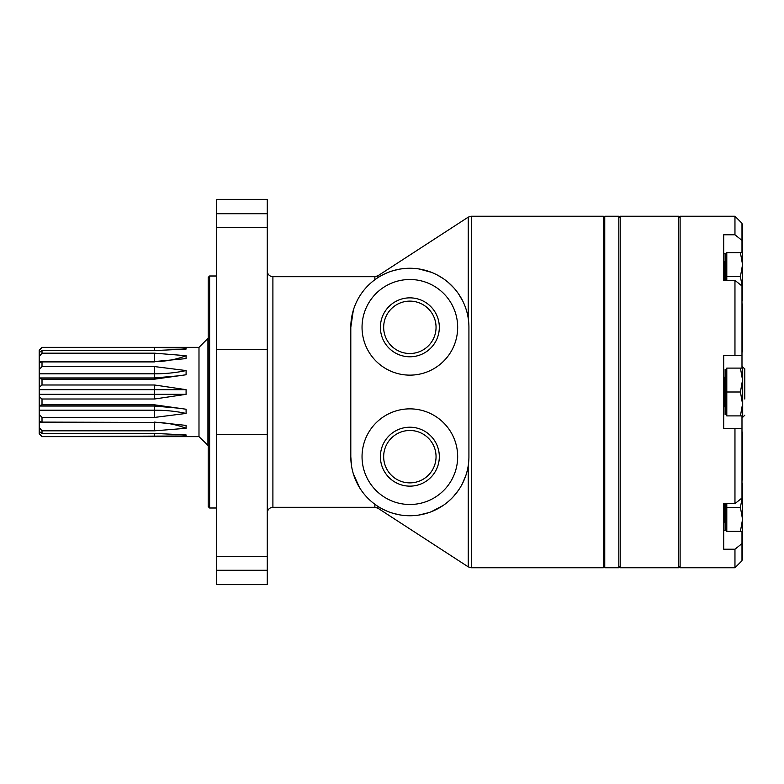<?xml version="1.0" encoding="UTF-8"?>
<svg xmlns="http://www.w3.org/2000/svg" width="784" height="784" viewBox="0 0 784 784"><rect width="100%" height="100%" fill="white"/><g stroke="black" fill="none" stroke-linecap="round" stroke-linejoin="round"><path stroke-width="1.18" d="M267.275 199.361L267.275 584.639L216.658 584.639L216.658 199.361L267.275 199.361M359.474 487.481L353.349 473.859M351.487 465.667L350.801 456.68L350.801 327.32L353.329 310.239M267.275 512.932C267.609 509.512 269.48 507.64 272.901 507.307L272.901 276.693L374.87 276.693L374.87 279.741L375.409 279.349M376.016 278.918L376.643 278.487M376.575 505.464L376.026 505.082M466.019 474.937L462.668 483.111M458.483 490.196L453.73 496.213M451.535 498.526L448.546 501.309M442.999 505.562L431.376 511.678M428.887 512.589L419.195 515M412.933 515.656L406.612 515.647M400.193 514.941L393.607 513.461M393.46 513.422L390.177 512.364M386.551 510.943L382.553 509.051M382.602 274.919L386.639 273.018M390.256 271.607L393.676 270.519M393.813 270.48L400.261 269.049M401.075 268.912L406.651 268.344M406.886 268.334L412.913 268.344M419.107 268.99L431.298 272.293M437.256 274.998L442.999 278.438M444.195 279.271L447.537 281.848M448.507 282.661L453.711 287.757M458.493 293.814L462.668 300.88M603.347 392L603.347 567.763L471.302 567.763L471.302 216.237L603.347 216.237L603.347 392M350.801 327.32A59.055 59.055 0 0 1 409.856 268.255A59.055 59.055 0 0 1 468.92 327.32L468.92 456.68A59.055 59.055 0 0 1 409.856 515.745A59.055 59.055 0 0 1 350.801 456.68M457.67 327.32A47.804 47.804 0 0 1 385.953 368.725A47.804 47.804 0 0 1 385.953 285.915A47.804 47.804 0 0 1 457.67 327.32M457.67 456.68A47.804 47.804 0 0 1 385.953 498.085A47.804 47.804 0 0 1 385.953 415.275A47.804 47.804 0 0 1 457.67 456.68M439.324 456.68A29.469 29.469 0 0 1 395.126 482.199A29.469 29.469 0 0 1 395.126 431.161A29.469 29.469 0 0 1 439.324 456.68M436.051 456.68A26.195 26.195 0 0 1 396.763 479.367A26.195 26.195 0 0 1 396.763 433.993A26.195 26.195 0 0 1 436.051 456.68M439.324 327.32A29.469 29.469 0 0 1 395.126 352.839A29.469 29.469 0 0 1 395.126 301.801A29.469 29.469 0 0 1 439.324 327.32M436.051 327.32A26.195 26.195 0 0 1 396.763 350.007A26.195 26.195 0 0 1 396.763 304.633A26.195 26.195 0 0 1 436.051 327.32M209.622 508.003L209.622 275.997L208.221 277.399L208.221 506.601L209.622 508.003L216.658 508.003M208.221 294.98L208.221 392M154.507 350.585L186.092 349.066L186.092 348.027L154.507 347.469L154.507 350.585L42.013 350.585L39.2 352.565L39.2 350.183L42.013 347.371L198.989 347.371L198.989 436.629L208.221 445.577M42.013 347.371L154.507 347.469M42.013 350.585L42.013 353.172L154.507 353.172L154.507 361.561L39.2 361.561L39.2 433.817L42.013 436.629L198.989 436.629M186.092 355.701A70.354 55.007 180 0 1 154.507 361.561L186.092 358.602L186.092 355.701L154.507 353.172M154.507 361.904L42.013 361.904L42.013 366.569L154.507 366.569L154.507 373.821L39.2 373.821M186.092 370.567A70.354 30.527 180 0 1 154.507 373.821L154.507 379.182L186.092 374.762L186.092 370.567L154.507 366.569M154.507 379.182L42.013 379.182L42.013 384.993L154.507 384.993L154.507 389.677L39.2 389.677M186.092 389.677L154.507 389.677L154.507 399.007L186.092 394.323L186.092 389.677L154.507 384.993M154.507 399.007L42.013 399.007L42.013 404.818L154.507 404.818L154.507 410.179L39.2 410.179M186.092 413.433A70.354 30.527 180 0 0 154.507 410.179L154.507 417.431L186.092 413.433L186.092 409.238L154.507 404.818M154.507 417.431L42.013 417.431L42.013 422.096L154.507 422.439L39.2 422.439M186.092 428.299A70.354 55.007 180 0 0 154.507 422.439L154.507 430.828L186.092 428.299L186.092 425.398L154.507 422.096M154.507 430.828L42.013 430.828L42.013 433.415L154.507 433.415L154.507 436.531L186.092 435.973L186.092 434.934L154.507 433.415M183.603 434.806A70.354 68.59 180 0 1 186.092 435.973L42.013 436.629M170.255 347.606L186.092 348.027A70.354 68.59 180 0 1 183.603 349.194M39.2 352.565L39.2 361.561M42.013 430.828L39.2 427.456M39.2 431.435L42.013 433.415M42.013 436.531L39.2 433.562M39.2 350.438L42.013 347.469M39.2 356.544L42.013 353.172M42.013 361.904L39.2 362.502M39.2 369.666L42.013 366.569M42.013 379.182L39.2 378.28M39.2 387.218L42.013 384.993M39.2 421.498L42.013 422.096M42.013 417.431L39.2 414.334M39.2 405.72L42.013 404.818M42.013 399.007L39.2 396.782M198.989 347.371L207.936 338.423L207.936 445.577M186.092 394.323L39.2 394.323M618.811 216.237L618.811 567.763L604.748 567.763L604.748 216.237L618.811 216.237M620.213 216.237L620.213 567.763L678.709 567.763L678.709 216.237L620.213 216.237L618.811 217.638M680.12 217.638L678.709 216.237M741.987 531.336L741.987 543.586L734.961 549.212L734.961 567.763L680.12 567.763L680.12 216.237L734.961 216.237L734.961 234.788L723.71 234.788L723.71 280.378L734.961 280.378L741.987 286.003L741.987 368.098M734.961 280.378L734.961 355.436L741.987 355.436M734.961 234.788L741.987 240.414L741.987 223.264L734.961 216.237M741.987 543.586L741.987 560.736L734.961 567.763M734.961 355.436L723.71 355.436L723.71 428.564L734.961 428.564L734.961 503.622L741.987 497.997L741.987 428.564L734.961 428.564M734.961 503.622L723.71 503.622L723.71 549.212L734.961 549.212M741.987 415.902L741.987 428.564M741.987 252.664L741.987 240.414M726.797 530.229L723.71 530.229L723.71 522.056M741.987 366.687L744.8 368.803L744.8 399.027M744.8 384.973L744.8 368.803M740.419 368.098L742.546 380.044L742.546 368.098L726.797 368.098L726.797 415.902L742.546 415.902L742.546 403.956L740.419 415.902M726.797 369.499L725.112 369.499L725.112 414.501L726.797 414.501M725.112 407.19L723.985 406.063L723.985 377.937L725.112 376.81M740.419 392L742.546 403.956L742.546 380.044L740.419 392L726.797 392M726.797 503.622L726.797 531.336L742.546 531.336L742.546 519.38L740.419 531.336M725.112 503.622L725.112 529.935L726.797 529.935M741.987 489.53L742.546 495.478L742.546 483.532L741.987 483.532M740.419 507.434L742.546 519.38L742.546 495.478L740.419 507.434L726.797 507.434M741.987 559.845L742.546 559.845L742.546 547.898L741.987 553.837M741.987 541.95L742.546 547.898L742.546 531.336M741.987 479.965L742.546 479.965L742.546 468.009L741.987 473.957M741.987 438.158L742.546 444.107L742.546 432.16L741.987 432.16M741.987 462.06L742.546 468.009L742.546 444.107L741.987 450.045M741.987 351.84L742.546 351.84L742.546 339.893L741.987 345.832M741.987 310.043L742.546 315.991L742.546 304.035L741.987 304.035M741.987 333.945L742.546 339.893L742.546 315.991L741.987 321.93M741.987 230.153L742.546 236.102L742.546 224.155L741.987 224.155M742.546 252.664L740.419 252.664L742.546 264.62L742.546 236.102L741.987 242.05M740.419 252.664L726.797 252.664L726.797 280.378M726.797 254.065L725.112 254.065L725.112 280.378M723.985 280.378L723.985 262.503L725.112 261.376M741.987 300.468L742.546 300.468L742.546 288.522L741.987 294.461M740.419 276.566L742.546 288.522L742.546 264.62L740.419 276.566L726.797 276.566M374.87 504.259L374.87 507.307L377.927 508.208L468.244 566.861L471.302 567.763M377.927 506.366L377.927 508.208M374.87 276.693L377.927 275.792L377.927 277.634M468.244 465.578L468.244 566.861M377.927 275.792L468.244 217.139L468.244 318.422M267.275 213.718L216.658 213.718M267.275 227.399L216.658 227.399M267.275 349.615L216.658 349.615M267.275 434.385L216.658 434.385M267.275 556.601L216.658 556.601M267.275 570.282L216.658 570.282M723.71 253.771L726.797 253.771M742.693 366.687L742.693 417.313L744.8 415.197M725.112 522.624L723.985 521.497L723.985 503.622M272.901 276.693C269.48 276.36 267.609 274.488 267.275 271.068M272.901 507.307L374.87 507.307M468.244 217.139L471.302 216.237M604.748 217.638L603.347 216.237M604.748 566.362L603.347 567.763M209.622 275.997L216.658 275.997M181.3 408.415L154.507 406.053L39.2 406.053M181.3 375.585L154.507 377.947L39.2 377.947M618.811 566.362L620.213 567.763M680.12 566.362L678.709 567.763M741.987 417.313L742.693 417.313"/></g></svg>
